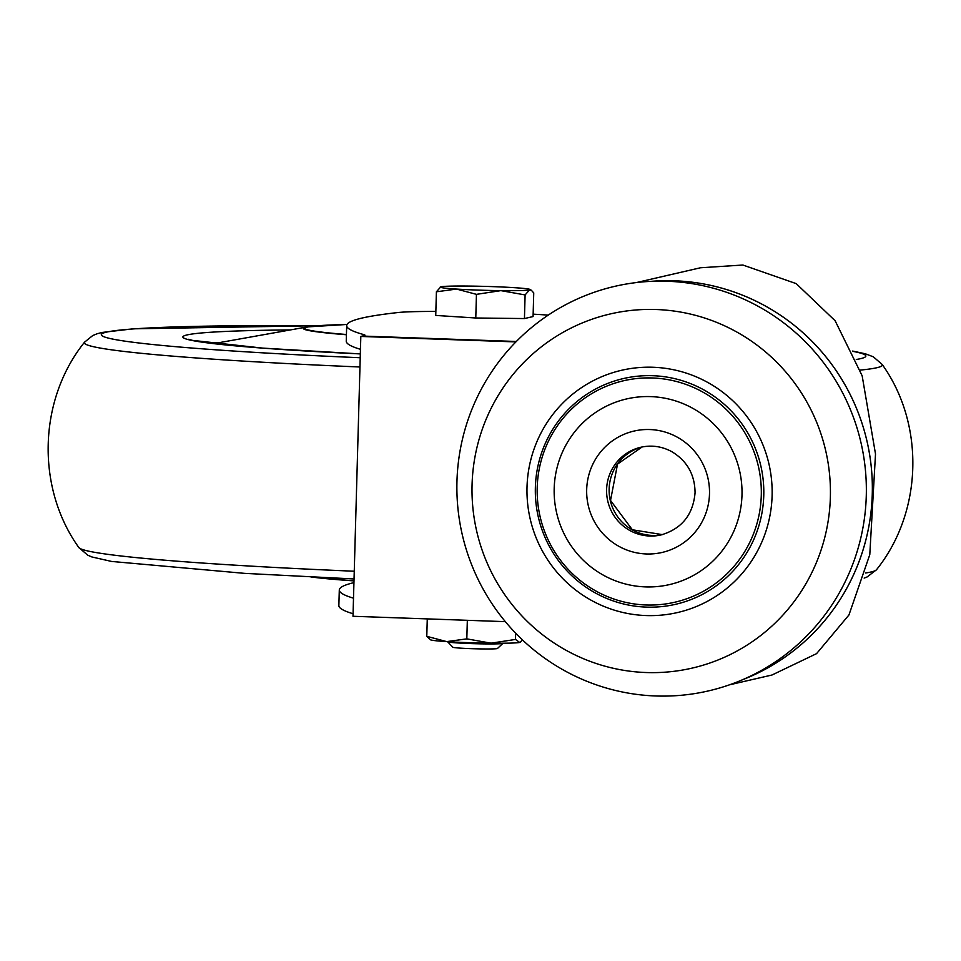 <?xml version="1.0" encoding="UTF-8"?>
<svg xmlns="http://www.w3.org/2000/svg" width="961" height="961" viewBox="0 0 961 961"><rect width="100%" height="100%" fill="white"/><g stroke="black" fill="none" stroke-linecap="round" stroke-linejoin="round"><path stroke-width="1.44" d="M729.363 684.857L771.995 675.006L816.574 653.636L848.947 614.968L869.789 554.665L875.507 453.988L862.161 375.823L835.133 320.758L796.213 283.627L742.853 265.02L700.473 267.771L636.422 282.558M548.25 315.112A1107.504 48.314 1.6 0 0 546.1 314.968A89.986 3.928 1.6 0 0 533.139 314.163M435.862 311.424A89.986 3.928 1.6 0 0 398.31 312.505A1107.504 48.314 1.6 0 0 346.681 325.599A1107.504 48.314 1.6 0 0 363.871 334.62A69.216 3.015 -178.4 0 1 364.94 335.185A69.216 3.015 -178.4 0 1 363.979 335.653L360.819 336.446L352.999 616.277L505.342 621.647M360.459 349.323A1107.504 48.314 -178.4 0 1 346.248 341.143L346.681 325.599M353.936 582.63A1107.504 48.314 1.6 0 0 339.293 590.006A1107.504 48.314 1.6 0 0 353.504 598.174M353.071 613.731A1107.504 48.314 -178.4 0 1 338.861 605.55L339.293 590.006M362.261 336.05L516.333 341.479M475.779 317.995L435.741 315.436L436.402 291.796L456.535 289.069L476.44 294.354L475.779 317.995L524.442 318.559L533.079 316.565L533.739 292.925L531.349 290.27L529.535 289.91A44.987 1.958 -178.4 0 1 500.885 290.63L525.102 294.931L524.442 318.559M360.819 336.446L515.913 341.912M362.261 336.122L516.273 341.551M651.186 281.357A206.435 203.408 77 0 1 866.978 441.183A206.435 203.408 77 0 1 743.165 679.475M650.753 281.369A206.447 203.42 77 0 1 866.99 441.171A206.447 203.42 77 0 1 742.781 679.643M866.281 495.84A207.636 204.585 -103 0 0 667.414 281.273A207.636 204.585 -103 0 0 456.955 481.413A207.636 204.585 -103 0 0 655.822 695.98A207.636 204.585 -103 0 0 866.281 495.84M772.103 495.732A124.305 122.491 -103 0 0 591.303 381.733A124.305 122.491 -103 0 0 585.297 596.769A124.305 122.491 -103 0 0 772.103 495.732M763.767 495.432A115.849 114.155 -103 0 0 595.267 389.205A115.849 114.155 -103 0 0 589.67 589.598A115.849 114.155 -103 0 0 763.767 495.432M515.661 633.155L515.48 639.437L491.035 643.173L466.818 638.873L446.685 641.612L426.78 636.314L430.48 639.786A44.987 1.958 -178.4 0 0 446.685 641.612A44.987 1.958 -178.4 0 0 491.035 643.173A44.987 1.958 -178.4 0 0 519.685 642.453L515.48 639.437M522.568 640.002L519.685 642.453A44.987 1.958 -178.4 0 0 520.177 642.296L520.357 642.2M467.334 620.301L466.818 638.873M427.273 618.896L426.78 636.314M440.282 286.979L440.342 286.955A44.987 1.958 -178.4 0 1 440.835 286.786L436.402 291.796M476.44 294.354L500.885 290.63A44.987 1.958 -178.4 0 1 456.535 289.069A44.987 1.958 -178.4 0 1 440.342 286.955M525.102 294.931L529.535 289.91A44.987 1.958 -178.4 0 0 530.028 289.453L531.349 290.27M440.835 286.786A44.987 1.958 -178.4 0 1 469.485 286.078A44.987 1.958 -178.4 0 1 513.835 287.639A44.987 1.958 -178.4 0 1 530.028 289.453M502.963 643.209L502.963 643.281A27.689 1.213 -178.4 0 1 502.939 643.329A27.689 1.213 -178.4 0 1 502.579 643.462A27.689 1.213 -178.4 0 1 473.569 643.666A27.689 1.213 -178.4 0 1 447.634 641.792A27.689 1.213 -178.4 0 1 447.61 641.732L447.61 641.672M502.939 643.329L497.486 648.471A22.379 0.973 -178.4 0 1 497.197 648.591A22.379 0.973 -178.4 0 1 473.749 648.747A22.379 0.973 -178.4 0 1 452.787 647.221L447.634 641.792M313.286 577.249A179.239 7.82 1.6 0 0 353.984 580.9L310.932 576.984M311.352 577.008A180.68 7.88 1.6 0 0 353.996 580.84M865.597 572.996A399.175 17.406 1.6 0 0 876.444 569.801L867.146 576.936L864.155 578.102M317.959 325.695L133.038 328.83L101.95 332.47L97.061 333.791L92.724 335.557L84.556 342.164C38.296 399.728 35.845 487.467 78.814 547.518L78.814 547.518A399.175 17.406 1.6 0 0 354.261 571.23M860.263 370.093A399.175 17.406 1.6 0 0 882.186 364.447L882.186 364.447C925.155 424.51 922.704 512.237 876.444 569.801M84.556 342.164A399.175 17.406 1.6 0 0 359.967 366.994M856.287 359.486A382.418 16.685 1.6 0 0 852.779 351.342M317.659 325.719A382.418 16.685 1.6 0 0 102.01 335.749A382.418 16.685 1.6 0 0 360.219 357.732M290.282 329.935A300.733 13.118 1.6 0 0 360.327 353.912L262.749 348.11L192.524 340.374L188.536 339.293M219.985 342.536A290.366 12.661 1.6 0 0 210.867 343.245M346.428 334.5A179.239 7.82 1.6 0 1 347.029 324.458L307.196 326.92A180.68 7.88 1.6 0 0 307.196 326.92L221.643 342.212A267.639 11.676 1.6 0 0 216.225 343.882M307.196 326.92A180.68 7.88 1.6 0 0 346.428 334.752M363.835 335.689L363.871 334.62M646.152 672.532A181.749 179.082 -103 0 0 830.364 497.342A181.749 179.082 -103 0 0 656.291 309.526A181.749 179.082 -103 0 0 472.067 484.716A181.749 179.082 -103 0 0 646.152 672.532M761.28 495.432A113.65 111.993 -103 0 0 595.976 391.211A113.65 111.993 -103 0 0 590.486 587.808A113.65 111.993 -103 0 0 761.28 495.432M741.988 495.059A95.271 93.866 -103 0 0 603.436 407.704A95.271 93.866 -103 0 0 598.835 572.492A95.271 93.866 -103 0 0 741.988 495.059M709.494 493.918A62.297 61.384 -103 0 0 618.884 436.799A62.297 61.384 -103 0 0 615.881 544.551A62.297 61.384 -103 0 0 709.494 493.918M640.831 447.249A44.987 44.338 -103 0 0 607.76 501.065A44.987 44.338 -103 0 0 661.084 534.929C681.757 528.826 693.085 514.784 695.067 492.765C694.863 474.566 687.055 460.836 671.655 451.586C661.841 446.336 651.57 444.895 640.831 447.249M642.092 446.973A44.987 44.338 -103 0 0 610.295 500.489A44.987 44.338 -103 0 0 662.345 534.616L632.35 529.775L610.523 500.441L617.539 464.091L642.104 446.973M78.814 547.518L87.703 555.17L91.8 556.936L111.56 561.44L244.683 573.369L354.044 578.966M882.186 364.447L873.297 356.795L865.308 353.78L852.647 351.065M221.643 342.212L215.396 343.786"/></g></svg>
